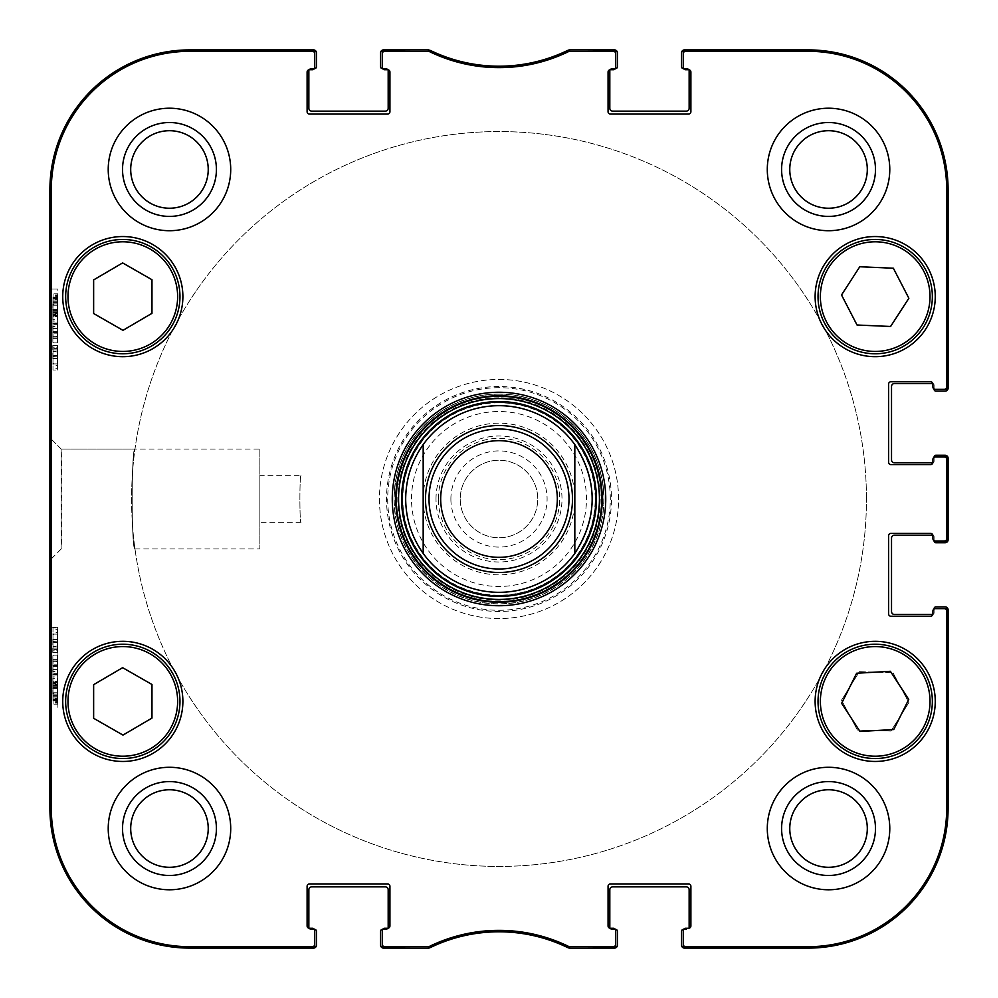 <?xml version="1.0" encoding="UTF-8"?>
<svg xmlns="http://www.w3.org/2000/svg" width="998" height="998" viewBox="0 0 998 998"><rect width="100%" height="100%" fill="white"/><g stroke="black" fill="none" stroke-linecap="round" stroke-linejoin="round"><path stroke-width="0.75" stroke-dasharray="4.99 3.74" d="M151.97 279.714L122.804 263.01L93.637 279.714L93.637 313.522L122.804 330.226L151.97 313.522L151.97 279.714L151.97 313.522L122.804 330.226L93.637 313.522L93.637 279.714L122.804 263.01L151.97 279.714L122.629 262.911L93.637 279.914L93.637 313.522L122.979 330.326L151.97 313.322L151.97 279.714M182.883 296.618A60.08 60.08 0 0 1 92.764 348.639A60.08 60.08 0 0 1 92.764 244.585A60.08 60.08 0 0 1 182.883 296.618A60.08 60.08 0 0 0 92.764 244.585A60.08 60.08 0 0 0 92.764 348.639A60.08 60.08 0 0 0 182.883 296.618A60.08 60.08 0 0 0 92.764 244.585A60.08 60.08 0 0 0 92.764 348.639A60.08 60.08 0 0 0 182.883 296.618M893.809 268.512L860.264 266.503L841.564 294.422L856.583 324.712L890.129 326.72L908.829 298.801L893.809 268.512L908.829 298.801L890.129 326.72L856.583 324.712L841.564 294.422L860.264 266.503L893.809 268.512M823.986 322.005A57.16 57.16 0 0 1 878.801 239.57A57.16 57.16 0 0 1 922.788 328.255A57.16 57.16 0 0 1 823.986 322.005A57.16 57.16 0 0 0 922.788 328.255A57.16 57.16 0 0 0 878.801 239.57A57.16 57.16 0 0 0 823.986 322.005A57.16 57.16 0 0 0 922.788 328.255A57.16 57.16 0 0 0 878.801 239.57A57.16 57.16 0 0 0 823.986 322.005M182.883 701.382A60.08 60.08 0 0 1 92.764 753.415A60.08 60.08 0 0 1 92.764 649.361A60.08 60.08 0 0 1 182.883 701.382A60.08 60.08 0 0 0 92.764 649.361A60.08 60.08 0 0 0 92.764 753.415A60.08 60.08 0 0 0 182.883 701.382A60.08 60.08 0 0 0 92.764 649.361A60.08 60.08 0 0 0 92.764 753.415A60.08 60.08 0 0 0 182.883 701.382M67.976 701.382A54.828 54.828 0 0 1 150.224 653.902A54.828 54.828 0 0 1 150.224 748.862A54.828 54.828 0 0 1 67.976 701.382A54.828 54.828 0 0 0 150.224 748.862A54.828 54.828 0 0 0 150.224 653.902A54.828 54.828 0 0 0 67.976 701.382M826.082 320.969A54.828 54.828 0 0 1 878.652 241.903A54.828 54.828 0 0 1 920.855 326.97A54.828 54.828 0 0 1 826.082 320.969A54.828 54.828 0 0 0 920.855 326.97A54.828 54.828 0 0 0 878.652 241.903A54.828 54.828 0 0 0 826.082 320.969M615.654 53.63L615.654 67.402L615.654 53.63A2.333 2.333 -90 0 0 613.321 51.297L568.673 51.534A158.882 158.882 0 0 1 429.327 51.534L384.679 51.297A2.333 2.333 -90 0 0 382.346 53.63L382.346 52.233A2.333 2.333 -90 0 1 384.679 49.9L428.629 49.9L428.304 51.297M613.321 69.735A2.333 2.333 0 0 0 615.654 67.402A2.333 2.333 0 0 1 613.321 69.735L610.402 69.735A2.333 2.333 0 0 0 608.069 72.068L608.069 111.726A2.333 2.333 0 0 0 610.402 114.059A2.333 2.333 0 0 1 608.069 111.726L608.069 72.068A2.333 2.333 0 0 1 610.402 69.735L613.321 69.735A2.333 2.333 0 0 0 615.654 67.402L615.654 52.233A2.333 2.333 -90 0 0 613.321 49.9L569.371 49.9L569.696 51.297M683.618 68.563L687.385 68.563A1.746 1.746 0 0 1 689.057 69.785A2.333 2.333 0 0 1 690.89 72.068A2.333 2.333 0 0 0 688.558 69.735L685.638 69.735L688.558 69.735A2.333 2.333 0 0 1 690.89 72.068L690.89 111.726A2.333 2.333 0 0 1 688.558 114.059L610.402 114.059L688.558 114.059A2.333 2.333 0 0 0 690.89 111.726A2.333 2.333 0 0 1 688.558 114.059L610.402 114.059A2.333 2.333 0 0 1 608.069 111.726L608.069 72.068A2.333 2.333 0 0 1 609.903 69.785A1.746 1.746 0 0 1 611.562 68.563L615.654 68.563A1.746 1.746 0 0 0 617.4 66.816L617.4 52.819A2.919 2.919 0 0 0 614.481 49.9L571.43 49.9A11.664 11.664 0 0 0 566.427 51.023A157.472 157.472 0 0 1 431.573 51.023A11.664 11.664 0 0 0 426.57 49.9L383.519 49.9A2.919 2.919 0 0 0 380.6 52.819L380.6 66.816A1.746 1.746 0 0 0 382.346 68.563L386.438 68.563A1.746 1.746 0 0 1 388.185 70.309L388.185 108.221A2.919 2.919 0 0 1 385.265 111.14L311.775 111.14A2.919 2.919 0 0 1 308.856 108.221L308.856 70.309A1.746 1.746 0 0 1 310.615 68.563L314.694 68.563A1.746 1.746 0 0 0 316.441 66.816L316.441 52.819A2.919 2.919 0 0 0 313.522 49.9L312.362 49.9A2.333 2.333 -90 0 1 314.694 52.233L314.694 53.63A2.333 2.333 -90 0 0 312.362 51.297L189.882 51.297A138.585 138.585 0 0 0 51.297 189.882L51.297 808.118A138.585 138.585 0 0 0 189.882 946.703L312.362 946.703A2.333 2.333 90 0 0 314.694 944.37L314.694 945.767A2.333 2.333 90 0 1 312.362 948.1L189.882 948.1A139.982 139.982 0 0 1 49.9 808.118L49.9 189.882A139.982 139.982 0 0 1 189.882 49.9A139.982 139.982 0 0 0 49.9 189.882L49.9 808.118A139.982 139.982 0 0 0 189.882 948.1L313.522 948.1A2.919 2.919 0 0 0 316.441 945.181L316.441 931.184A1.746 1.746 0 0 0 314.694 929.437L310.615 929.437A1.746 1.746 0 0 1 308.856 927.691L308.856 889.779A2.919 2.919 0 0 1 311.775 886.86L385.265 886.86A2.919 2.919 0 0 1 388.185 889.779L388.185 927.691A1.746 1.746 0 0 1 386.438 929.437L382.346 929.437A1.746 1.746 0 0 0 380.6 931.184L380.6 945.181A2.919 2.919 0 0 0 383.519 948.1L426.558 948.1A11.664 11.664 0 0 0 431.56 946.977A157.472 157.472 0 0 1 566.44 946.977A11.664 11.664 0 0 0 571.442 948.1L614.481 948.1A2.919 2.919 0 0 0 617.4 945.181L617.4 931.184A1.746 1.746 0 0 0 615.654 929.437L611.562 929.437A1.746 1.746 0 0 1 609.815 927.691L609.815 889.779A2.919 2.919 0 0 1 612.735 886.86L686.225 886.86A2.919 2.919 0 0 1 689.144 889.779L689.144 927.691A1.746 1.746 0 0 1 687.385 929.437L683.306 929.437A1.746 1.746 0 0 0 681.559 931.184L681.559 945.181A2.919 2.919 0 0 0 684.478 948.1L685.638 948.1A2.333 2.333 90 0 1 683.306 945.767L683.306 944.37A2.333 2.333 90 0 0 685.638 946.703L808.118 946.703A138.585 138.585 0 0 0 946.703 808.118L946.703 610.988A2.333 2.333 0 0 0 944.37 608.655L945.767 608.655A2.333 2.333 0 0 1 948.1 610.988L948.1 808.118A139.982 139.982 0 0 1 808.118 948.1A139.982 139.982 0 0 0 948.1 808.118L948.1 609.815A2.919 2.919 0 0 0 945.181 606.896L935.85 606.896A1.746 1.746 0 0 0 934.103 608.655L934.103 612.735A1.746 1.746 0 0 1 932.357 614.481L894.445 614.481A2.919 2.919 0 0 1 891.526 611.562L891.526 538.072A2.919 2.919 0 0 1 894.445 535.165L932.357 535.165A1.746 1.746 0 0 1 934.103 536.912L934.103 540.991A1.746 1.746 0 0 0 935.85 542.737L945.181 542.737A2.919 2.919 0 0 0 948.1 539.831L948.1 458.169A2.919 2.919 0 0 0 945.181 455.263L935.85 455.263A1.746 1.746 0 0 0 934.103 457.009L934.103 461.088A1.746 1.746 0 0 1 932.357 462.835L894.445 462.835A2.919 2.919 0 0 1 891.526 459.928L891.526 386.438A2.919 2.919 0 0 1 894.445 383.519L932.357 383.519A1.746 1.746 0 0 1 934.103 385.265L934.103 389.345A1.746 1.746 0 0 0 935.85 391.104L945.181 391.104A2.919 2.919 0 0 0 948.1 388.185L948.1 387.012A2.333 2.333 -0 0 1 945.767 389.345L944.37 389.345A2.333 2.333 0 0 0 946.703 387.012L946.703 189.882A138.585 138.585 0 0 0 808.118 51.297L685.638 51.297A2.333 2.333 -90 0 0 683.306 53.63L683.306 52.233A2.333 2.333 -90 0 1 685.638 49.9L808.118 49.9A139.982 139.982 0 0 1 948.1 189.882A139.982 139.982 0 0 0 808.118 49.9L684.478 49.9A2.919 2.919 0 0 0 681.559 52.819L681.559 66.816A1.746 1.746 0 0 0 683.306 68.563L687.385 68.563A1.746 1.746 0 0 1 689.144 70.309L689.144 108.221A2.919 2.919 0 0 1 686.225 111.14L612.735 111.14A2.919 2.919 0 0 1 609.815 108.221L609.815 70.309A1.746 1.746 0 0 1 611.562 68.563L615.342 68.563M688.558 69.735L685.638 69.735A2.333 2.333 0 0 1 683.306 67.402L683.306 52.233L683.306 67.402A2.333 2.333 0 0 0 685.638 69.735A2.333 2.333 0 0 1 683.306 67.402L683.306 53.63M944.37 389.345L935.263 389.345A2.333 2.333 0 0 1 932.93 387.012A2.333 2.333 0 0 0 935.263 389.345L945.767 389.345L935.263 389.345A2.333 2.333 0 0 1 932.93 387.012L932.93 384.105A2.333 2.333 0 0 0 930.598 381.772L890.94 381.772A2.333 2.333 0 0 0 888.607 384.105A2.333 2.333 0 0 1 890.94 381.772L930.598 381.772A2.333 2.333 0 0 1 932.93 384.105L932.93 387.012M934.103 457.321L934.103 461.088A1.746 1.746 0 0 1 932.88 462.76A2.333 2.333 0 0 1 930.598 464.594A2.333 2.333 0 0 0 932.93 462.261L932.93 459.342L932.93 462.261A2.333 2.333 0 0 1 930.598 464.594L890.94 464.594A2.333 2.333 0 0 1 888.607 462.261L888.607 384.105L888.607 462.261A2.333 2.333 0 0 0 890.94 464.594A2.333 2.333 0 0 1 888.607 462.261L888.607 384.105A2.333 2.333 0 0 1 890.94 381.772L930.598 381.772A2.333 2.333 0 0 1 932.88 383.594A1.746 1.746 0 0 1 934.103 385.265L934.103 389.033M932.93 462.261L932.93 459.342A2.333 2.333 0 0 1 935.263 457.009L945.767 457.009L935.263 457.009A2.333 2.333 0 0 0 932.93 459.342A2.333 2.333 0 0 1 935.263 457.009L945.767 457.009A2.333 2.333 0 0 1 948.1 459.342L948.1 538.658A2.333 2.333 -0 0 1 945.767 540.991L944.37 540.991A2.333 2.333 0 0 0 946.703 538.658L946.703 459.342A2.333 2.333 0 0 0 944.37 457.009M944.37 540.991L935.263 540.991A2.333 2.333 0 0 1 932.93 538.658A2.333 2.333 0 0 0 935.263 540.991L945.767 540.991L935.263 540.991A2.333 2.333 0 0 1 932.93 538.658L932.93 535.739A2.333 2.333 0 0 0 930.598 533.406L890.94 533.406A2.333 2.333 0 0 0 888.607 535.739A2.333 2.333 0 0 1 890.94 533.406L930.598 533.406A2.333 2.333 0 0 1 932.93 535.739L932.93 538.658M934.103 608.967L934.103 612.735A1.746 1.746 0 0 1 932.88 614.406A2.333 2.333 0 0 1 930.598 616.228A2.333 2.333 0 0 0 932.93 613.895L932.93 610.988L932.93 613.895A2.333 2.333 0 0 1 930.598 616.228L890.94 616.228A2.333 2.333 0 0 1 888.607 613.895L888.607 535.739L888.607 613.895A2.333 2.333 0 0 0 890.94 616.228A2.333 2.333 0 0 1 888.607 613.895L888.607 535.739A2.333 2.333 0 0 1 890.94 533.406L930.598 533.406A2.333 2.333 0 0 1 932.88 535.24A1.746 1.746 0 0 1 934.103 536.912L934.103 540.679M932.93 613.895L932.93 610.988A2.333 2.333 0 0 1 935.263 608.655L945.767 608.655L935.263 608.655A2.333 2.333 0 0 0 932.93 610.988A2.333 2.333 0 0 1 935.263 608.655L944.37 608.655M683.306 944.37L683.306 930.598A2.333 2.333 0 0 1 685.638 928.265A2.333 2.333 0 0 0 683.306 930.598L683.306 945.767L683.306 930.598A2.333 2.333 0 0 1 685.638 928.265L688.558 928.265A2.333 2.333 0 0 0 690.89 925.932L690.89 886.274A2.333 2.333 0 0 0 688.558 883.941A2.333 2.333 0 0 1 690.89 886.274L690.89 925.932A2.333 2.333 0 0 1 688.558 928.265L685.638 928.265M615.342 929.437L611.562 929.437A1.746 1.746 0 0 1 609.903 928.215A2.333 2.333 0 0 1 608.069 925.932A2.333 2.333 0 0 0 610.402 928.265L613.321 928.265L610.402 928.265A2.333 2.333 0 0 1 608.069 925.932L608.069 886.274A2.333 2.333 0 0 1 610.402 883.941L688.558 883.941L610.402 883.941A2.333 2.333 0 0 0 608.069 886.274A2.333 2.333 0 0 1 610.402 883.941L688.558 883.941A2.333 2.333 0 0 1 690.89 886.274L690.89 925.932A2.333 2.333 0 0 1 689.057 928.215A1.746 1.746 0 0 1 687.385 929.437L683.618 929.437M610.402 928.265L613.321 928.265A2.333 2.333 0 0 1 615.654 930.598L615.654 945.767L615.654 930.598A2.333 2.333 0 0 0 613.321 928.265A2.333 2.333 0 0 1 615.654 930.598L615.654 945.767A2.333 2.333 90 0 1 613.321 948.1L569.371 948.1L569.696 946.703L613.321 946.703A2.333 2.333 90 0 0 615.654 944.37M382.346 944.37L382.346 930.598L382.346 944.37A2.333 2.333 90 0 0 384.679 946.703L429.327 946.466A158.882 158.882 0 0 1 568.673 946.466L569.696 946.703M384.679 928.265A2.333 2.333 0 0 0 382.346 930.598A2.333 2.333 0 0 1 384.679 928.265L387.598 928.265A2.333 2.333 0 0 0 389.931 925.932L389.931 886.274A2.333 2.333 0 0 0 387.598 883.941A2.333 2.333 0 0 1 389.931 886.274L389.931 925.932A2.333 2.333 0 0 1 387.598 928.265L384.679 928.265A2.333 2.333 0 0 0 382.346 930.598L382.346 945.767A2.333 2.333 90 0 0 384.679 948.1L428.629 948.1L428.304 946.703M314.382 929.437L310.615 929.437A1.746 1.746 0 0 1 308.943 928.215A2.333 2.333 0 0 1 307.11 925.932A2.333 2.333 0 0 0 309.442 928.265L312.362 928.265L309.442 928.265A2.333 2.333 0 0 1 307.11 925.932L307.11 886.274A2.333 2.333 0 0 1 309.442 883.941L387.598 883.941L309.442 883.941A2.333 2.333 0 0 0 307.11 886.274A2.333 2.333 0 0 1 309.442 883.941L387.598 883.941A2.333 2.333 0 0 1 389.931 886.274L389.931 925.932A2.333 2.333 0 0 1 388.097 928.215A1.746 1.746 0 0 1 386.438 929.437L382.658 929.437M309.442 928.265L312.362 928.265A2.333 2.333 0 0 1 314.694 930.598L314.694 945.767L314.694 930.598A2.333 2.333 0 0 0 312.362 928.265A2.333 2.333 0 0 1 314.694 930.598L314.694 944.37M314.694 53.63L314.694 67.402A2.333 2.333 0 0 1 312.362 69.735A2.333 2.333 0 0 0 314.694 67.402L314.694 52.233L314.694 67.402A2.333 2.333 0 0 1 312.362 69.735L309.442 69.735A2.333 2.333 0 0 0 307.11 72.068L307.11 111.726A2.333 2.333 0 0 0 309.442 114.059A2.333 2.333 0 0 1 307.11 111.726L307.11 72.068A2.333 2.333 0 0 1 309.442 69.735L312.362 69.735M382.658 68.563L386.438 68.563A1.746 1.746 0 0 1 388.097 69.785A2.333 2.333 0 0 1 389.931 72.068A2.333 2.333 0 0 0 387.598 69.735L384.679 69.735L387.598 69.735A2.333 2.333 0 0 1 389.931 72.068L389.931 111.726A2.333 2.333 0 0 1 387.598 114.059L309.442 114.059L387.598 114.059A2.333 2.333 0 0 0 389.931 111.726A2.333 2.333 0 0 1 387.598 114.059L309.442 114.059A2.333 2.333 0 0 1 307.11 111.726L307.11 72.068A2.333 2.333 0 0 1 308.943 69.785A1.746 1.746 0 0 1 310.615 68.563L314.382 68.563M387.598 69.735L384.679 69.735A2.333 2.333 0 0 1 382.346 67.402L382.346 52.233L382.346 67.402A2.333 2.333 0 0 0 384.679 69.735A2.333 2.333 0 0 1 382.346 67.402L382.346 53.63M935.263 701.382A60.08 60.08 0 0 0 845.156 649.361A60.08 60.08 0 0 0 845.156 753.415A60.08 60.08 0 0 0 935.263 701.382A60.08 60.08 0 0 1 845.156 753.415A60.08 60.08 0 0 1 845.156 649.361A60.08 60.08 0 0 1 935.263 701.382A60.08 60.08 0 0 0 845.156 649.361A60.08 60.08 0 0 0 845.156 753.415A60.08 60.08 0 0 0 935.263 701.382M423.177 499A75.823 75.823 0 0 1 536.912 433.332A75.823 75.823 0 0 1 536.912 564.668A75.823 75.823 0 0 1 423.177 499M230.713 169.46A61.24 61.24 0 0 0 138.847 116.429A61.24 61.24 0 0 0 138.847 222.504A61.24 61.24 0 0 0 230.713 169.46A61.24 61.24 0 0 1 138.847 222.504A61.24 61.24 0 0 1 138.847 116.429A61.24 61.24 0 0 1 230.713 169.46A61.24 61.24 0 0 0 138.847 116.429A61.24 61.24 0 0 0 138.847 222.504A61.24 61.24 0 0 0 230.713 169.46M889.779 169.46A61.24 61.24 0 0 0 797.913 116.429A61.24 61.24 0 0 0 797.913 222.504A61.24 61.24 0 0 0 889.779 169.46A61.24 61.24 0 0 1 797.913 222.504A61.24 61.24 0 0 1 797.913 116.429A61.24 61.24 0 0 1 889.779 169.46A61.24 61.24 0 0 0 797.913 116.429A61.24 61.24 0 0 0 797.913 222.504A61.24 61.24 0 0 0 889.779 169.46M889.779 828.54A61.24 61.24 0 0 0 797.913 775.496A61.24 61.24 0 0 0 797.913 881.571A61.24 61.24 0 0 0 889.779 828.54A61.24 61.24 0 0 1 797.913 881.571A61.24 61.24 0 0 1 797.913 775.496A61.24 61.24 0 0 1 889.779 828.54A61.24 61.24 0 0 0 797.913 775.496A61.24 61.24 0 0 0 797.913 881.571A61.24 61.24 0 0 0 889.779 828.54M230.713 828.54A61.24 61.24 0 0 0 138.847 775.496A61.24 61.24 0 0 0 138.847 881.571A61.24 61.24 0 0 0 230.713 828.54A61.24 61.24 0 0 1 138.847 881.571A61.24 61.24 0 0 1 138.847 775.496A61.24 61.24 0 0 1 230.713 828.54A61.24 61.24 0 0 0 138.847 775.496A61.24 61.24 0 0 0 138.847 881.571A61.24 61.24 0 0 0 230.713 828.54M935.263 296.618A60.08 60.08 0 0 0 845.156 244.585A60.08 60.08 0 0 0 845.156 348.639A60.08 60.08 0 0 0 935.263 296.618A60.08 60.08 0 0 1 845.156 348.639A60.08 60.08 0 0 1 845.156 244.585A60.08 60.08 0 0 1 935.263 296.618A60.08 60.08 0 0 0 845.156 244.585A60.08 60.08 0 0 0 845.156 348.639A60.08 60.08 0 0 0 935.263 296.618M826.781 727.118A54.828 54.828 0 0 1 877.117 646.592A54.828 54.828 0 0 1 921.678 730.449A54.828 54.828 0 0 1 826.781 727.118A54.828 54.828 0 0 0 921.678 730.449A54.828 54.828 0 0 0 877.117 646.592A54.828 54.828 0 0 0 826.781 727.118M259.867 449.038L259.867 548.962L259.867 449.038L61.128 449.038C61.801 446.742 61.801 551.083 61.14 548.95L61.128 449.05L134.967 449.038C131.262 445.969 131.262 552.031 134.967 548.962C131.262 552.031 131.262 445.969 134.967 449.038M301.022 475.672C299.525 474.237 299.525 523.763 301.022 522.328C299.525 523.763 299.525 474.237 301.022 475.672L259.867 475.672L259.867 522.328L259.867 475.672M130.701 828.54A38.772 38.772 0 0 0 188.847 862.11A38.772 38.772 0 0 0 188.847 794.957A38.772 38.772 0 0 0 130.701 828.54A38.772 38.772 0 0 0 188.847 862.11A38.772 38.772 0 0 0 188.847 794.957A38.772 38.772 0 0 0 130.701 828.54A38.772 38.772 0 0 1 188.847 794.957A38.772 38.772 0 0 1 188.847 862.11A38.772 38.772 0 0 1 130.701 828.54M789.767 169.46A38.772 38.772 0 0 0 847.913 203.043A38.772 38.772 0 0 0 847.913 135.89A38.772 38.772 0 0 0 789.767 169.46A38.772 38.772 0 0 0 847.913 203.043A38.772 38.772 0 0 0 847.913 135.89A38.772 38.772 0 0 0 789.767 169.46A38.772 38.772 0 0 1 847.913 135.89A38.772 38.772 0 0 1 847.913 203.043A38.772 38.772 0 0 1 789.767 169.46M130.701 169.46A38.772 38.772 0 0 0 188.847 203.043A38.772 38.772 0 0 0 188.847 135.89A38.772 38.772 0 0 0 130.701 169.46A38.772 38.772 0 0 0 188.847 203.043A38.772 38.772 0 0 0 188.847 135.89A38.772 38.772 0 0 0 130.701 169.46A38.772 38.772 0 0 1 188.847 135.89A38.772 38.772 0 0 1 188.847 203.043A38.772 38.772 0 0 1 130.701 169.46M789.767 828.54A38.772 38.772 0 0 0 847.913 862.11A38.772 38.772 0 0 0 847.913 794.957A38.772 38.772 0 0 0 789.767 828.54A38.772 38.772 0 0 0 847.913 862.11A38.772 38.772 0 0 0 847.913 794.957A38.772 38.772 0 0 0 789.767 828.54A38.772 38.772 0 0 1 847.913 794.957A38.772 38.772 0 0 1 847.913 862.11A38.772 38.772 0 0 1 789.767 828.54M122.804 667.774L151.97 684.478L122.804 667.774L93.637 684.478L93.637 718.286L122.804 734.99L151.97 718.286L151.97 684.478L151.97 718.286L122.804 734.99L93.637 718.286L93.637 684.478L122.804 667.774M65.643 701.382A57.16 57.16 0 0 1 151.384 651.881A57.16 57.16 0 0 1 151.384 750.883A57.16 57.16 0 0 1 65.643 701.382A57.16 57.16 0 0 0 151.384 750.883A57.16 57.16 0 0 0 151.384 651.881A57.16 57.16 0 0 0 65.643 701.382A57.16 57.16 0 0 0 151.384 750.883A57.16 57.16 0 0 0 151.384 651.881A57.16 57.16 0 0 0 65.643 701.382M65.643 296.618A57.16 57.16 0 0 1 151.384 247.117A57.16 57.16 0 0 1 151.384 346.119A57.16 57.16 0 0 1 65.643 296.618A57.16 57.16 0 0 0 151.384 346.119A57.16 57.16 0 0 0 151.384 247.117A57.16 57.16 0 0 0 65.643 296.618A57.16 57.16 0 0 0 151.384 346.119A57.16 57.16 0 0 0 151.384 247.117A57.16 57.16 0 0 0 65.643 296.618M67.976 296.618A54.828 54.828 0 0 1 150.224 249.138A54.828 54.828 0 0 1 150.224 344.098A54.828 54.828 0 0 1 67.976 296.618A54.828 54.828 0 0 0 150.224 344.098A54.828 54.828 0 0 0 150.224 249.138A54.828 54.828 0 0 0 67.976 296.618M859.428 671.704L893.01 672.777L859.428 671.704L841.514 700.147L857.369 730L890.965 731.06L908.879 702.629L893.01 672.777L908.879 702.629L890.965 731.06L857.369 730L841.514 700.147L859.428 671.704M824.722 728.216A57.16 57.16 0 0 1 877.205 644.259A57.16 57.16 0 0 1 923.661 731.684A57.16 57.16 0 0 1 824.722 728.216A57.16 57.16 0 0 0 923.661 731.684A57.16 57.16 0 0 0 877.205 644.259A57.16 57.16 0 0 0 824.722 728.216A57.16 57.16 0 0 0 923.661 731.684A57.16 57.16 0 0 0 877.205 644.259A57.16 57.16 0 0 0 824.722 728.216M568.673 946.466L568.349 947.863A157.472 157.472 0 0 0 429.651 947.863L429.327 946.466M429.327 51.534L429.651 50.137A157.472 157.472 0 0 0 568.349 50.137L568.673 51.534M52.994 351.421L52.994 370.033L53.006 347.129L52.994 351.421L57.659 351.421L57.722 358.27L57.659 365.48L52.994 365.48M57.659 365.48L57.61 355.6L52.944 355.6M57.61 355.6L52.906 356.061M57.572 356.061L57.522 363.896L52.857 363.896M57.522 363.896L57.535 351.845L52.869 351.845M57.535 351.845L57.522 347.554L52.857 347.554M57.522 347.554L57.522 368.324L52.857 368.324M57.522 368.324L57.585 363.497L52.919 363.497M57.585 363.497L57.659 370.033L52.994 370.033M57.659 370.033L57.672 347.129L53.006 347.129M57.672 347.129L57.659 351.421M53.081 648.089L52.882 639.493L52.769 652.38L53.081 648.089L57.747 648.089L52.832 648.089M57.497 648.089L57.547 639.493L52.882 639.493M57.547 639.493L52.844 639.493M57.51 639.493L57.435 649.611L52.769 649.611M57.435 649.611L57.435 652.38L52.769 652.38M57.435 652.38L53.081 652.38M57.747 652.38L57.747 648.089M52.769 671.504L53.081 661.375L52.769 671.504L57.435 671.504L57.435 674.972L52.769 674.972M57.435 674.972L57.747 664.83L53.081 664.83M57.747 664.83L57.747 661.375L53.081 661.375M57.747 661.375L57.435 671.504M57.51 682.757L57.51 694.097L57.51 682.757L52.844 682.757L52.844 694.097L52.844 682.757M57.51 694.097L52.844 694.097M57.659 681.347L57.659 695.531L57.659 681.347L52.994 681.347L52.994 695.531L52.994 681.347M57.659 695.531L52.994 695.531M52.844 678.328L52.994 699.96L52.981 676.918L52.906 683.618L52.844 678.328L57.51 678.328L57.51 698.525L52.844 698.525M57.51 698.525L57.572 693.348L52.906 693.348M57.572 693.348L57.659 699.96L52.994 699.96M57.659 699.96L57.647 676.918L52.981 676.918M57.647 676.918L57.572 683.618L52.906 683.618M57.572 683.618L57.51 678.328M57.647 313.16L57.709 299.986L57.647 313.16L52.981 313.16L53.044 299.986L52.981 313.16M57.597 311.813L52.931 311.813M57.722 302.244L53.056 302.244M57.709 299.986L53.044 299.986M52.919 310.49L52.981 297.204L52.919 310.49L57.585 310.49L57.647 297.204L52.981 297.204M57.647 297.204L57.585 310.49M57.697 298.627L53.031 298.627M57.672 297.566L53.006 297.566M52.869 315.081L53.081 293.836L52.869 315.081L57.535 315.081L57.547 316.665L52.882 316.665M57.547 316.665L57.572 313.859L52.906 313.859M57.572 313.859L57.647 316.341L52.981 316.341M57.647 316.341L57.734 298.103L53.069 298.103M57.734 298.103L57.759 295.408L53.094 295.408M57.759 295.408L57.747 293.836L53.081 293.836M57.747 293.836L57.722 296.643L53.056 296.643M57.722 296.643L57.647 294.023L52.981 294.023M57.647 294.023L57.56 312.411L52.894 312.411M57.56 312.411L57.535 315.081M57.647 324.662L57.647 338.422L57.647 324.662L52.981 324.662L52.981 338.422L52.981 324.662M57.647 338.422L52.981 338.422M52.857 337.973L52.944 319.734L52.857 342.239L52.857 337.973L57.522 337.973L57.485 336.351L52.819 336.351M57.485 336.351L57.485 328.429L52.819 328.429M57.485 328.429L57.597 324.001L52.931 324.001M57.597 324.001L57.647 342.85L52.981 342.85M57.647 342.85L57.61 319.734L52.944 319.734M57.61 319.734L57.522 342.239L52.857 342.239M57.522 342.239L57.522 337.973M50.861 627.318L57.859 627.318L50.861 627.318L57.859 627.318L57.859 708.967L57.859 627.318L50.349 627.318L50.349 708.967L50.349 627.318M50.861 289.033L57.859 289.033L50.861 289.033L57.859 289.033L57.859 370.682L57.859 289.033L50.349 289.033L50.349 370.682L50.349 289.033M50.012 499.012L50.549 438.409L50.549 559.529L50.012 499.012M122.529 828.54A46.931 46.931 0 0 1 192.938 787.884A46.931 46.931 0 0 1 192.938 869.183A46.931 46.931 0 0 1 122.529 828.54M122.529 169.46A46.931 46.931 0 0 1 192.938 128.817A46.931 46.931 0 0 1 192.938 210.116A46.931 46.931 0 0 1 122.529 169.46M781.596 169.46A46.931 46.931 0 0 1 852.005 128.817A46.931 46.931 0 0 1 852.005 210.116A46.931 46.931 0 0 1 781.596 169.46M781.596 828.54A46.931 46.931 0 0 1 852.005 787.884A46.931 46.931 0 0 1 852.005 869.183A46.931 46.931 0 0 1 781.596 828.54M429.015 499A69.985 69.985 0 0 0 533.992 559.616A69.985 69.985 0 0 0 533.992 438.384A69.985 69.985 0 0 0 429.015 499A69.985 69.985 0 0 1 533.992 438.384A69.985 69.985 0 0 1 533.992 559.616A69.985 69.985 0 0 1 429.015 499A69.985 69.985 0 0 1 533.992 438.384A69.985 69.985 0 0 1 533.992 559.616A69.985 69.985 0 0 1 429.015 499M95.558 748.962A54.828 54.828 0 0 0 177.632 701.195A54.828 54.828 0 0 0 95.234 654.002A54.828 54.828 0 0 0 95.558 748.962M95.558 344.185A54.828 54.828 0 0 0 177.632 296.431A54.828 54.828 0 0 0 95.234 249.226A54.828 54.828 0 0 0 95.558 344.185M878.352 756.122A54.828 54.828 0 0 0 921.017 671.28A54.828 54.828 0 0 0 826.219 676.756A54.828 54.828 0 0 0 878.352 756.122M878.49 758.455A57.16 57.16 0 0 1 824.123 675.708A57.16 57.16 0 0 1 922.963 670.007A57.16 57.16 0 0 1 878.49 758.455A57.16 57.16 0 0 1 824.123 675.708A57.16 57.16 0 0 1 922.963 670.007A57.16 57.16 0 0 1 878.49 758.455M826.481 321.78A54.828 54.828 0 0 0 921.341 326.209A54.828 54.828 0 0 0 877.753 241.853A54.828 54.828 0 0 0 826.481 321.78M151.97 718.086L151.97 684.478L122.629 667.674L93.637 684.678L93.637 718.286L122.979 735.089L151.97 718.086M94.398 750.983A57.16 57.16 0 0 1 94.062 651.981A57.16 57.16 0 0 1 179.964 701.195A57.16 57.16 0 0 1 94.398 750.983A57.16 57.16 0 0 1 94.062 651.981A57.16 57.16 0 0 1 179.964 701.195A57.16 57.16 0 0 1 94.398 750.983M908.741 699.448L890.391 671.292L856.633 673.251L841.638 703.328L860.002 731.472L893.746 729.526L908.741 699.448M94.398 346.206A57.16 57.16 0 0 1 94.062 247.217A57.16 57.16 0 0 1 179.964 296.418A57.16 57.16 0 0 1 94.398 346.206A57.16 57.16 0 0 1 94.062 247.217A57.16 57.16 0 0 1 179.964 296.418A57.16 57.16 0 0 1 94.398 346.206M890.615 326.471L908.866 298.24L893.347 268.213L859.765 266.753L841.526 294.984L857.045 325.024L890.615 326.471M824.41 322.853A57.16 57.16 0 0 1 877.866 239.52A57.16 57.16 0 0 1 923.312 327.469A57.16 57.16 0 0 1 824.41 322.853A57.16 57.16 0 0 1 877.866 239.52A57.16 57.16 0 0 1 923.312 327.469A57.16 57.16 0 0 1 824.41 322.853M395.769 499A103.231 103.231 0 0 0 550.622 588.408A103.231 103.231 0 0 0 550.622 409.592A103.231 103.231 0 0 0 395.769 499M423.177 444.597A93.325 93.325 0 0 0 423.177 553.403M574.823 553.403A93.325 93.325 0 0 0 574.823 444.597M499 402.531A96.469 96.469 0 0 0 415.455 547.228A96.469 96.469 0 0 0 582.545 547.228A96.469 96.469 0 0 0 499 402.531A96.469 96.469 0 0 0 415.455 547.228A96.469 96.469 0 0 0 582.545 547.228A96.469 96.469 0 0 0 499 402.531M499 405.675A93.325 93.325 0 0 0 418.187 545.657A93.325 93.325 0 0 0 579.813 545.657A93.325 93.325 0 0 0 499 405.675M499 402.805A96.195 96.195 0 0 0 415.692 547.104A96.195 96.195 0 0 0 582.308 547.104A96.195 96.195 0 0 0 499 402.805M499 397.803A101.197 101.197 0 0 0 411.363 549.599A101.197 101.197 0 0 0 586.637 549.599A101.197 101.197 0 0 0 499 397.803M499 386.525A112.475 112.475 0 0 0 401.595 555.237A112.475 112.475 0 0 0 596.405 555.237A112.475 112.475 0 0 0 499 386.525M499 379.44A119.56 119.56 0 0 1 618.56 499A119.56 119.56 0 0 1 499 618.56A119.56 119.56 0 0 1 379.44 499A119.56 119.56 0 0 1 499 379.44M379.44 499A119.56 119.56 0 0 0 558.78 602.543A119.56 119.56 0 0 0 558.78 395.458A119.56 119.56 0 0 0 379.44 499M603.99 499A104.99 104.99 0 0 1 499 603.99A104.99 104.99 0 0 1 394.01 499A104.99 104.99 0 0 1 499 394.01A104.99 104.99 0 0 1 603.99 499M52.994 646.579L52.994 627.967L53.006 650.871L52.994 646.579L57.659 646.579L57.722 639.73L57.659 632.52L52.994 632.52M57.659 632.52L57.61 642.4L52.944 642.4M57.61 642.4L52.906 641.939M57.572 641.939L57.522 634.104L52.857 634.104M57.522 634.104L57.535 646.155L52.869 646.155M57.535 646.155L57.522 650.447L52.857 650.447M57.522 650.447L57.522 629.676L52.857 629.676M57.522 629.676L57.585 634.503L52.919 634.503M57.585 634.503L57.659 627.967L52.994 627.967M57.659 627.967L57.672 650.871L53.006 650.871M57.672 650.871L57.659 646.579M53.081 349.911L52.882 358.507L52.769 345.62L53.081 349.911L57.747 349.911L52.832 349.911M57.497 349.911L57.547 358.507L52.882 358.507M57.547 358.507L52.844 358.507M57.51 358.507L57.435 348.389L52.769 348.389M57.435 348.389L57.435 345.62L52.769 345.62M57.435 345.62L53.081 345.62M57.747 345.62L57.747 349.911M52.769 326.496L53.081 336.625L52.769 326.496L57.435 326.496L57.435 323.028L52.769 323.028M57.435 323.028L57.747 333.17L53.081 333.17M57.747 333.17L57.747 336.625L53.081 336.625M57.747 336.625L57.435 326.496M57.51 315.243L57.51 303.903L57.51 315.243L52.844 315.243L52.844 303.903L52.844 315.243M57.51 303.903L52.844 303.903M57.659 316.653L57.659 302.469L57.659 316.653L52.994 316.653L52.994 302.469L52.994 316.653M57.659 302.469L52.994 302.469M52.844 319.672L52.994 298.04L52.981 321.082L52.906 314.382L52.844 319.672L57.51 319.672L57.51 299.475L52.844 299.475M57.51 299.475L57.572 304.652L52.906 304.652M57.572 304.652L57.659 298.04L52.994 298.04M57.659 298.04L57.647 321.082L52.981 321.082M57.647 321.082L57.572 314.382L52.906 314.382M57.572 314.382L57.51 319.672M57.647 684.84L57.709 698.014L57.647 684.84L52.981 684.84L53.044 698.014L52.981 684.84M57.597 686.187L52.931 686.187M57.722 695.756L53.056 695.756M57.709 698.014L53.044 698.014M52.919 687.51L52.981 700.796L52.919 687.51L57.585 687.51L57.647 700.796L52.981 700.796M57.647 700.796L57.585 687.51M57.697 699.373L53.031 699.373M57.672 700.434L53.006 700.434M52.869 682.919L53.081 704.164L52.869 682.919L57.535 682.919L57.547 681.335L52.882 681.335M57.547 681.335L57.572 684.141L52.906 684.141M57.572 684.141L57.647 681.659L52.981 681.659M57.647 681.659L57.734 699.897L53.069 699.897M57.734 699.897L57.759 702.592L53.094 702.592M57.759 702.592L57.747 704.164L53.081 704.164M57.747 704.164L57.722 701.357L53.056 701.357M57.722 701.357L57.647 703.977L52.981 703.977M57.647 703.977L57.56 685.589L52.894 685.589M57.56 685.589L57.535 682.919M57.647 673.338L57.647 659.578L57.647 673.338L52.981 673.338L52.981 659.578L52.981 673.338M57.647 659.578L52.981 659.578M52.857 660.027L52.944 678.266L52.857 655.761L52.857 660.027L57.522 660.027L57.485 661.649L52.819 661.649M57.485 661.649L57.485 669.571L52.819 669.571M57.485 669.571L57.597 673.999L52.931 673.999M57.597 673.999L57.647 655.15L52.981 655.15M57.647 655.15L57.61 678.266L52.944 678.266M57.61 678.266L57.522 655.761L52.857 655.761M57.522 655.761L57.522 660.027M394.01 499A104.99 104.99 0 0 0 551.495 589.918A104.99 104.99 0 0 0 551.495 408.082A104.99 104.99 0 0 0 394.01 499M405.675 499A93.325 93.325 0 0 1 545.657 418.187A93.325 93.325 0 0 1 545.657 579.813A93.325 93.325 0 0 1 405.675 499M460.228 499A38.772 38.772 0 0 0 518.386 532.57A38.772 38.772 0 0 0 518.386 465.43A38.772 38.772 0 0 0 460.228 499A38.772 38.772 0 0 1 518.386 465.43A38.772 38.772 0 0 1 518.386 532.57A38.772 38.772 0 0 1 460.228 499M450.896 499A48.104 48.104 0 0 1 523.052 457.346A48.104 48.104 0 0 1 523.052 540.654A48.104 48.104 0 0 1 450.896 499M411.513 499A87.487 87.487 0 0 1 542.737 423.239A87.487 87.487 0 0 1 542.737 574.761A87.487 87.487 0 0 1 411.513 499M866.451 499A367.451 367.451 0 0 0 315.281 180.788A367.451 367.451 0 0 0 315.281 817.212A367.451 367.451 0 0 0 866.451 499A367.451 367.451 0 0 1 315.281 817.212A367.451 367.451 0 0 1 315.281 180.788A367.451 367.451 0 0 1 866.451 499M426.57 49.9A11.664 11.664 0 0 1 430.749 50.673M567.251 50.673A11.664 11.664 0 0 1 571.43 49.9M571.442 948.1A11.664 11.664 0 0 1 567.201 947.302M430.799 947.302A11.664 11.664 0 0 1 426.558 948.1M57.722 358.27L53.056 358.27M57.597 358.619L52.931 358.619M57.572 356.748L52.906 356.748M57.472 358.17L52.807 358.17M57.447 358.082L52.782 358.082M57.759 358.245L53.094 358.245M57.46 688.445L52.794 688.445M57.56 688.47L52.894 688.47M57.597 688.333L52.931 688.333M57.722 688.47L53.056 688.47M57.435 688.358L52.769 688.358M57.747 688.445L53.081 688.445M57.734 305.176L53.069 305.176M57.56 305.251L52.894 305.251M57.61 315.705L52.944 315.705M57.759 305.263L53.081 305.263M57.747 301.284L53.081 301.284M57.547 305.226L52.882 305.226M57.585 331.623L52.919 331.623M57.722 331.785L53.056 331.785M57.472 332.022L52.807 332.022M57.547 332.509L52.882 332.509M57.759 331.897L53.094 331.897M57.472 323.489L52.807 323.489M57.447 332.297L52.782 332.297M49.9 808.118L51.297 808.118M49.9 189.882L51.297 189.882M384.679 946.703L384.679 948.1M613.321 948.1L613.321 946.703M384.679 49.9L384.679 51.297M312.362 51.297L312.362 49.9M613.321 51.297L613.321 49.9M685.638 49.9L685.638 51.297M946.703 387.012L948.1 387.012M948.1 189.882L946.703 189.882M948.1 459.342L946.703 459.342M948.1 610.988L946.703 610.988M948.1 808.118L946.703 808.118M946.703 538.658L948.1 538.658M685.638 946.703L685.638 948.1M312.362 948.1L312.362 946.703M808.118 948.1L808.118 946.703M808.118 49.9L808.118 51.297M189.882 948.1L189.882 946.703M189.882 49.9L189.882 51.297M499 394.21A104.79 104.79 0 0 0 408.257 551.395A104.79 104.79 0 0 0 589.743 551.395A104.79 104.79 0 0 0 499 394.21M499 387.686A111.314 111.314 0 0 0 402.606 554.651A111.314 111.314 0 0 0 595.394 554.651A111.314 111.314 0 0 0 499 387.686M57.722 639.73L53.056 639.73M57.597 639.381L52.931 639.381M57.572 641.252L52.906 641.252M57.472 639.83L52.807 639.83M57.447 639.918L52.782 639.918M57.759 639.755L53.094 639.755M57.46 309.555L52.794 309.555M57.56 309.53L52.894 309.53M57.597 309.667L52.931 309.667M57.722 309.53L53.056 309.53M57.435 309.642L52.769 309.642M57.747 309.555L53.081 309.555M57.734 692.824L53.069 692.824M57.56 692.749L52.894 692.749M57.61 682.295L52.944 682.295M57.759 692.737L53.081 692.737M57.747 696.716L53.081 696.716M57.547 692.774L52.882 692.774M57.585 666.377L52.919 666.377M57.722 666.215L53.056 666.215M57.472 665.978L52.807 665.978M57.547 665.491L52.882 665.491M57.759 666.103L53.094 666.103M57.472 674.511L52.807 674.511M57.447 665.703L52.782 665.703M438.347 499A60.653 60.653 0 0 1 529.327 446.468A60.653 60.653 0 0 1 529.327 551.532A60.653 60.653 0 0 1 438.347 499M436.014 499A62.986 62.986 0 0 1 530.499 444.447A62.986 62.986 0 0 1 530.499 553.553A62.986 62.986 0 0 1 436.014 499M134.967 548.962L259.867 548.962M61.165 548.912L50.549 559.529M61.165 449.038L50.549 438.409L61.14 449.038M301.022 522.328L259.867 522.328M61.152 549.012L50.549 559.629"/><path stroke-width="1.5" d="M428.304 51.297L428.629 49.9L384.679 49.9A2.333 2.333 -90 0 0 382.346 52.233L382.346 53.63A2.333 2.333 -90 0 1 384.679 51.297L429.327 51.534A158.882 158.882 0 0 0 568.673 51.534L613.321 51.297A2.333 2.333 -90 0 1 615.654 53.63L615.654 52.233A2.333 2.333 -90 0 0 613.321 49.9L569.371 49.9L568.349 50.137L569.371 49.9L569.696 51.297M387.598 69.735A2.333 2.333 0 0 1 389.931 72.068L389.931 111.726A2.333 2.333 0 0 1 387.598 114.059L309.442 114.059A2.333 2.333 0 0 1 307.11 111.726L307.11 72.068A2.333 2.333 0 0 1 309.442 69.735L312.362 69.735L309.442 69.735A2.333 2.333 0 0 0 308.943 69.785A1.746 1.746 0 0 0 308.856 70.309L308.856 108.221A2.919 2.919 0 0 0 311.775 111.14L385.265 111.14A2.919 2.919 0 0 0 388.185 108.221L388.185 70.309A1.746 1.746 0 0 0 388.097 69.785A2.333 2.333 0 0 0 387.598 69.735L384.679 69.735A2.333 2.333 0 0 1 382.346 67.402L382.346 53.63M309.442 928.265A2.333 2.333 0 0 1 307.11 925.932L307.11 886.274A2.333 2.333 0 0 1 309.442 883.941L387.598 883.941A2.333 2.333 0 0 1 389.931 886.274L389.931 925.932A2.333 2.333 0 0 1 387.598 928.265L384.679 928.265L387.598 928.265A2.333 2.333 0 0 0 388.097 928.215A1.746 1.746 0 0 0 388.185 927.691L388.185 889.779A2.919 2.919 0 0 0 385.265 886.86L311.775 886.86A2.919 2.919 0 0 0 308.856 889.779L308.856 927.691A1.746 1.746 0 0 0 308.943 928.215A2.333 2.333 0 0 0 309.442 928.265L312.362 928.265A2.333 2.333 0 0 1 314.694 930.598L314.694 944.37A2.333 2.333 90 0 1 312.362 946.703L189.882 946.703A138.585 138.585 0 0 1 51.297 808.118L51.297 189.882A138.585 138.585 0 0 1 189.882 51.297L312.362 51.297A2.333 2.333 -90 0 1 314.694 53.63L314.694 52.233A2.333 2.333 -90 0 0 312.362 49.9L189.882 49.9A139.982 139.982 0 0 0 49.9 189.882L49.9 808.118A139.982 139.982 0 0 0 189.882 948.1L312.362 948.1A2.333 2.333 90 0 0 314.694 945.767L314.694 944.37M429.327 946.466L429.651 947.863L428.629 948.1L429.651 947.863A157.472 157.472 0 0 1 568.349 947.863L569.371 948.1L568.349 947.863L568.673 946.466A158.882 158.882 0 0 0 429.327 946.466L384.679 946.703A2.333 2.333 90 0 1 382.346 944.37L382.346 945.767A2.333 2.333 90 0 0 384.679 948.1L428.629 948.1L428.304 946.703M610.402 928.265A2.333 2.333 0 0 1 608.069 925.932L608.069 886.274A2.333 2.333 0 0 1 610.402 883.941L688.558 883.941A2.333 2.333 0 0 1 690.89 886.274L690.89 925.932A2.333 2.333 0 0 1 688.558 928.265L685.638 928.265L688.558 928.265A2.333 2.333 0 0 0 689.057 928.215A1.746 1.746 0 0 0 689.144 927.691L689.144 889.779A2.919 2.919 0 0 0 686.225 886.86L612.735 886.86A2.919 2.919 0 0 0 609.815 889.779L609.815 927.691A1.746 1.746 0 0 0 609.903 928.215A2.333 2.333 0 0 0 610.402 928.265L613.321 928.265A2.333 2.333 0 0 1 615.654 930.598L615.654 944.37A2.333 2.333 90 0 1 613.321 946.703L568.673 946.466M932.93 613.895A2.333 2.333 0 0 1 930.598 616.228L890.94 616.228A2.333 2.333 0 0 1 888.607 613.895L888.607 535.739A2.333 2.333 0 0 1 890.94 533.406L930.598 533.406A2.333 2.333 0 0 1 932.93 535.739L932.93 538.658L932.93 535.739A2.333 2.333 0 0 0 932.88 535.24A1.746 1.746 0 0 0 932.357 535.165L894.445 535.165A2.919 2.919 0 0 0 891.526 538.072L891.526 611.562A2.919 2.919 0 0 0 894.445 614.481L932.357 614.481A1.746 1.746 0 0 0 932.88 614.406A2.333 2.333 0 0 0 932.93 613.895L932.93 610.988A2.333 2.333 0 0 1 935.263 608.655L944.37 608.655A2.333 2.333 0 0 1 946.703 610.988L946.703 808.118A138.585 138.585 0 0 1 808.118 946.703L685.638 946.703A2.333 2.333 90 0 1 683.306 944.37L683.306 945.767A2.333 2.333 90 0 0 685.638 948.1L808.118 948.1A139.982 139.982 0 0 0 948.1 808.118L948.1 610.988A2.333 2.333 0 0 0 945.767 608.655L944.37 608.655M932.93 462.261A2.333 2.333 0 0 1 930.598 464.594L890.94 464.594A2.333 2.333 0 0 1 888.607 462.261L888.607 384.105A2.333 2.333 0 0 1 890.94 381.772L930.598 381.772A2.333 2.333 0 0 1 932.93 384.105L932.93 387.012L932.93 384.105A2.333 2.333 0 0 0 932.88 383.594A1.746 1.746 0 0 0 932.357 383.519L894.445 383.519A2.919 2.919 0 0 0 891.526 386.438L891.526 459.928A2.919 2.919 0 0 0 894.445 462.835L932.357 462.835A1.746 1.746 0 0 0 932.88 462.76A2.333 2.333 0 0 0 932.93 462.261L932.93 459.342A2.333 2.333 0 0 1 935.263 457.009L944.37 457.009A2.333 2.333 0 0 1 946.703 459.342L946.703 538.658A2.333 2.333 -0 0 1 944.37 540.991L945.767 540.991A2.333 2.333 0 0 0 948.1 538.658L948.1 459.342A2.333 2.333 0 0 0 945.767 457.009L944.37 457.009M688.558 69.735A2.333 2.333 0 0 1 690.89 72.068L690.89 111.726A2.333 2.333 0 0 1 688.558 114.059L610.402 114.059A2.333 2.333 0 0 1 608.069 111.726L608.069 72.068A2.333 2.333 0 0 1 610.402 69.735L613.321 69.735L610.402 69.735A2.333 2.333 0 0 0 609.903 69.785A1.746 1.746 0 0 0 609.815 70.309L609.815 108.221A2.919 2.919 0 0 0 612.735 111.14L686.225 111.14A2.919 2.919 0 0 0 689.144 108.221L689.144 70.309A1.746 1.746 0 0 0 689.057 69.785A2.333 2.333 0 0 0 688.558 69.735L685.638 69.735A2.333 2.333 0 0 1 683.306 67.402L683.306 53.63A2.333 2.333 -90 0 1 685.638 51.297L808.118 51.297A138.585 138.585 0 0 1 946.703 189.882L946.703 387.012A2.333 2.333 -0 0 1 944.37 389.345L945.767 389.345A2.333 2.333 0 0 0 948.1 387.012L948.1 189.882A139.982 139.982 0 0 0 808.118 49.9L685.638 49.9A2.333 2.333 -90 0 0 683.306 52.233L683.306 53.63M151.97 684.478L151.97 718.086L122.979 735.089L93.637 718.286L93.637 684.678L122.629 667.674L151.97 684.478M182.883 701.382A60.08 60.08 0 0 1 92.764 753.415A60.08 60.08 0 0 1 92.764 649.361A60.08 60.08 0 0 1 182.883 701.382M890.391 671.292L908.741 699.448L893.746 729.526L860.002 731.472L841.638 703.328L856.633 673.251L890.391 671.292M878.49 758.455A57.16 57.16 0 0 0 922.963 670.007A57.16 57.16 0 0 0 824.123 675.708A57.16 57.16 0 0 0 878.49 758.455M182.883 296.618A60.08 60.08 0 0 1 92.764 348.639A60.08 60.08 0 0 1 92.764 244.585A60.08 60.08 0 0 1 182.883 296.618M935.263 701.382A60.08 60.08 0 0 1 845.156 753.415A60.08 60.08 0 0 1 845.156 649.361A60.08 60.08 0 0 1 935.263 701.382M683.306 944.37L683.306 930.598A2.333 2.333 0 0 1 685.638 928.265M944.37 540.991L935.263 540.991A2.333 2.333 0 0 1 932.93 538.658M944.37 389.345L935.263 389.345A2.333 2.333 0 0 1 932.93 387.012M615.654 53.63L615.654 67.402A2.333 2.333 0 0 1 613.321 69.735M314.694 53.63L314.694 67.402A2.333 2.333 0 0 1 312.362 69.735M382.346 944.37L382.346 930.598A2.333 2.333 0 0 1 384.679 928.265M392.264 499A106.736 106.736 0 0 0 552.368 591.44A106.736 106.736 0 0 0 552.368 406.56A106.736 106.736 0 0 0 392.264 499M230.713 828.54A61.24 61.24 0 0 1 138.847 881.571A61.24 61.24 0 0 1 138.847 775.496A61.24 61.24 0 0 1 230.713 828.54M889.779 828.54A61.24 61.24 0 0 1 797.913 881.571A61.24 61.24 0 0 1 797.913 775.496A61.24 61.24 0 0 1 889.779 828.54M889.779 169.46A61.24 61.24 0 0 1 797.913 222.504A61.24 61.24 0 0 1 797.913 116.429A61.24 61.24 0 0 1 889.779 169.46M230.713 169.46A61.24 61.24 0 0 1 138.847 222.504A61.24 61.24 0 0 1 138.847 116.429A61.24 61.24 0 0 1 230.713 169.46M935.263 296.618A60.08 60.08 0 0 1 845.156 348.639A60.08 60.08 0 0 1 845.156 244.585A60.08 60.08 0 0 1 935.263 296.618M94.398 750.983A57.16 57.16 0 0 0 179.964 701.195A57.16 57.16 0 0 0 94.062 651.981A57.16 57.16 0 0 0 94.398 750.983M151.97 279.714L151.97 313.322L122.979 330.326L93.637 313.522L93.637 279.914L122.629 262.911L151.97 279.714M94.398 346.206A57.16 57.16 0 0 0 179.964 296.418A57.16 57.16 0 0 0 94.062 247.217A57.16 57.16 0 0 0 94.398 346.206M908.866 298.24L890.615 326.471L857.045 325.024L841.526 294.984L859.765 266.753L893.347 268.213L908.866 298.24M824.41 322.853A57.16 57.16 0 0 0 923.312 327.469A57.16 57.16 0 0 0 877.866 239.52A57.16 57.16 0 0 0 824.41 322.853M499 401.558A97.442 97.442 0 0 0 414.619 547.715A97.442 97.442 0 0 0 583.381 547.715A97.442 97.442 0 0 0 499 401.558M499 405.675A93.325 93.325 0 0 0 423.177 444.597L423.177 553.403A93.325 93.325 0 0 0 574.823 553.403L574.823 444.597A93.325 93.325 0 0 0 499 405.675M568.673 51.534L568.349 50.137A157.472 157.472 0 0 1 429.651 50.137L429.327 51.534M569.696 946.703L569.371 948.1L613.321 948.1A2.333 2.333 90 0 0 615.654 945.767L615.654 944.37M50.349 370.682L50.349 289.033L50.861 370.682M50.349 708.967L50.349 627.318L50.861 708.967M50.012 499L50.549 559.629L51.023 475.36L50.549 438.434L50.012 499M122.529 169.46A46.931 46.931 0 0 0 192.938 210.116A46.931 46.931 0 0 0 192.938 128.817A46.931 46.931 0 0 0 122.529 169.46M130.701 169.46A38.772 38.772 0 0 1 188.847 135.89A38.772 38.772 0 0 1 188.847 203.043A38.772 38.772 0 0 1 130.701 169.46M122.529 828.54A46.931 46.931 0 0 0 192.938 869.183A46.931 46.931 0 0 0 192.938 787.884A46.931 46.931 0 0 0 122.529 828.54M130.701 828.54A38.772 38.772 0 0 1 188.847 794.957A38.772 38.772 0 0 1 188.847 862.11A38.772 38.772 0 0 1 130.701 828.54M781.596 828.54A46.931 46.931 0 0 0 852.005 869.183A46.931 46.931 0 0 0 852.005 787.884A46.931 46.931 0 0 0 781.596 828.54M789.767 828.54A38.772 38.772 0 0 1 847.913 794.957A38.772 38.772 0 0 1 847.913 862.11A38.772 38.772 0 0 1 789.767 828.54M781.596 169.46A46.931 46.931 0 0 0 852.005 210.116A46.931 46.931 0 0 0 852.005 128.817A46.931 46.931 0 0 0 781.596 169.46M789.767 169.46A38.772 38.772 0 0 1 847.913 135.89A38.772 38.772 0 0 1 847.913 203.043A38.772 38.772 0 0 1 789.767 169.46M395.769 499A103.231 103.231 0 0 1 550.622 409.592A103.231 103.231 0 0 1 550.622 588.408A103.231 103.231 0 0 1 395.769 499M574.823 444.597C597.939 480.861 597.939 517.139 574.823 553.403A93.325 93.325 0 0 1 423.177 553.403C411.687 537.086 405.862 518.948 405.675 499C405.862 479.052 411.687 460.914 423.177 444.597A93.325 93.325 0 0 1 574.823 444.597L574.823 553.403A93.325 93.325 0 0 1 423.177 553.403L423.177 444.597A93.325 93.325 0 0 1 574.823 444.597M440.679 499A58.321 58.321 0 0 1 528.167 448.489A58.321 58.321 0 0 1 528.167 549.511A58.321 58.321 0 0 1 440.679 499A58.321 58.321 0 0 1 528.167 448.489A58.321 58.321 0 0 1 528.167 549.511A58.321 58.321 0 0 1 440.679 499A58.321 58.321 0 0 1 528.167 448.489A58.321 58.321 0 0 1 528.167 549.511A58.321 58.321 0 0 1 440.679 499A58.321 58.321 0 0 1 528.167 448.489A58.321 58.321 0 0 1 528.167 549.511A58.321 58.321 0 0 1 440.679 499M429.015 499A69.985 69.985 0 0 1 533.992 438.384A69.985 69.985 0 0 1 533.992 559.616A69.985 69.985 0 0 1 429.015 499M314.382 929.437L314.694 929.437A1.746 1.746 0 0 1 316.441 931.184L316.441 945.181A2.919 2.919 0 0 1 313.522 948.1L189.882 948.1A139.982 139.982 0 0 1 49.9 808.118L49.9 189.882A139.982 139.982 0 0 1 189.882 49.9L313.522 49.9A2.919 2.919 0 0 1 316.441 52.819L316.441 66.816A1.746 1.746 0 0 1 314.694 68.563L314.382 68.563M382.658 68.563L382.346 68.563A1.746 1.746 0 0 1 380.6 66.816L380.6 52.819A2.919 2.919 0 0 1 383.519 49.9L426.57 49.9M430.749 50.673A11.664 11.664 0 0 1 431.573 51.023A157.472 157.472 0 0 0 566.427 51.023A11.664 11.664 0 0 1 567.251 50.673M571.43 49.9L614.481 49.9A2.919 2.919 0 0 1 617.4 52.819L617.4 66.816A1.746 1.746 0 0 1 615.654 68.563L615.342 68.563M683.618 68.563L683.306 68.563A1.746 1.746 0 0 1 681.559 66.816L681.559 52.819A2.919 2.919 0 0 1 684.478 49.9L808.118 49.9A139.982 139.982 0 0 1 948.1 189.882L948.1 388.185A2.919 2.919 0 0 1 945.181 391.104L935.85 391.104A1.746 1.746 0 0 1 934.103 389.345L934.103 389.033M934.103 457.321L934.103 457.009A1.746 1.746 0 0 1 935.85 455.263L945.181 455.263A2.919 2.919 0 0 1 948.1 458.169L948.1 539.831A2.919 2.919 0 0 1 945.181 542.737L935.85 542.737A1.746 1.746 0 0 1 934.103 540.991L934.103 540.679M934.103 608.967L934.103 608.655A1.746 1.746 0 0 1 935.85 606.896L945.181 606.896A2.919 2.919 0 0 1 948.1 609.815L948.1 808.118A139.982 139.982 0 0 1 808.118 948.1L684.478 948.1A2.919 2.919 0 0 1 681.559 945.181L681.559 931.184A1.746 1.746 0 0 1 683.306 929.437L683.618 929.437M615.342 929.437L615.654 929.437A1.746 1.746 0 0 1 617.4 931.184L617.4 945.181A2.919 2.919 0 0 1 614.481 948.1L571.442 948.1M567.201 947.302A11.664 11.664 0 0 1 566.44 946.977A157.472 157.472 0 0 0 431.56 946.977A11.664 11.664 0 0 1 430.799 947.302M426.558 948.1L383.519 948.1A2.919 2.919 0 0 1 380.6 945.181L380.6 931.184A1.746 1.746 0 0 1 382.346 929.437L382.658 929.437M95.558 748.962A54.828 54.828 0 0 1 95.234 654.002A54.828 54.828 0 0 1 177.632 701.195A54.828 54.828 0 0 1 95.558 748.962M878.352 756.122A54.828 54.828 0 0 1 826.219 676.756A54.828 54.828 0 0 1 921.017 671.28A54.828 54.828 0 0 1 878.352 756.122M95.558 344.185A54.828 54.828 0 0 1 95.234 249.226A54.828 54.828 0 0 1 177.632 296.431A54.828 54.828 0 0 1 95.558 344.185M826.481 321.78A54.828 54.828 0 0 1 877.753 241.853A54.828 54.828 0 0 1 921.341 326.209A54.828 54.828 0 0 1 826.481 321.78M499 396.281A102.719 102.719 0 0 0 410.041 550.36A102.719 102.719 0 0 0 587.959 550.36A102.719 102.719 0 0 0 499 396.281M499 398.576A100.424 100.424 0 0 0 412.024 549.212A100.424 100.424 0 0 0 585.976 549.212A100.424 100.424 0 0 0 499 398.576M49.9 189.882L51.297 189.882M49.9 808.118L51.297 808.118M384.679 51.297L384.679 49.9M613.321 49.9L613.321 51.297M384.679 948.1L384.679 946.703M312.362 946.703L312.362 948.1M613.321 946.703L613.321 948.1M685.638 948.1L685.638 946.703M946.703 610.988L948.1 610.988M948.1 808.118L946.703 808.118M948.1 538.658L946.703 538.658M948.1 387.012L946.703 387.012M948.1 189.882L946.703 189.882M946.703 459.342L948.1 459.342M685.638 51.297L685.638 49.9M312.362 49.9L312.362 51.297M189.882 49.9L189.882 51.297M808.118 948.1L808.118 946.703M808.118 49.9L808.118 51.297M189.882 948.1L189.882 946.703M425.51 499A73.49 73.49 0 0 1 535.739 435.353A73.49 73.49 0 0 1 535.739 562.647A73.49 73.49 0 0 1 425.51 499"/></g></svg>
